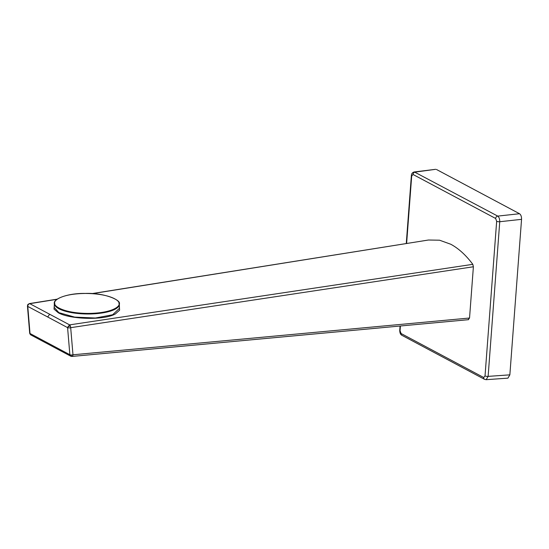<?xml version="1.0" encoding="UTF-8"?>
<svg xmlns="http://www.w3.org/2000/svg" width="549" height="549" viewBox="0 0 549 549"><rect width="100%" height="100%" fill="white"/><g stroke="black" fill="none" stroke-linecap="round" stroke-linejoin="round"><path stroke-width="0.82" d="M27.773 306.417L27.766 306.136C27.875 304.867 28.548 304.043 29.783 303.672L28.925 303.878L29.783 303.672L49.657 314.241L47.674 316.979L27.773 306.417A2.285 0.824 175.3 0 1 27.45 306.04L29.687 333.119A2.285 0.824 175.3 0 0 29.845 333.387A2.285 0.824 175.3 0 0 30.01 333.497A2.285 1.86 118 0 0 30.888 334.952L70.752 356.177A2.285 1.86 -62 0 1 69.867 354.729L30.01 333.497L27.773 306.417M67.575 327.341L69.599 324.878L70.396 325.962L70.691 327.678A2.285 0.817 175.2 0 1 67.582 327.623L67.575 327.341A2.285 0.83 -21.2 0 1 70.396 325.962M71.658 356.349A2.285 1.86 -62 0 1 70.752 356.177L72.036 356.438A2.285 1.146 84.7 0 0 72.523 356.15A2.285 1.146 84.7 0 0 72.976 354.784L70.691 327.678L473.389 266.766L469.539 318.022L72.976 354.784A2.285 0.817 175.2 0 1 70.087 354.819A2.285 0.817 175.2 0 1 69.867 354.729L67.582 327.623L47.674 316.979M54.31 303.453C52.992 299.054 67.657 293.049 85.26 293.441C104.2 292.638 121.089 300.083 119.394 303.817L119.366 308.38L112.655 314.762L95.423 318.015L74.678 317.109L58.853 312.642L54.255 307.419L54.31 303.453A32.556 10.115 0.7 0 0 54.33 303.878A32.556 10.115 0.7 0 0 58.901 308.73A32.556 10.115 0.7 0 0 95.451 313.726A32.556 10.115 0.7 0 0 119.421 304.29A32.556 10.115 0.7 0 0 119.394 303.872M54.282 305.381L54.035 309.149L58.263 312.738C69.75 319.353 104.056 320.589 115.448 313.877L119.6 310.171L119.394 306.157M469.539 318.022L468.201 319.587M91.834 293.619L428.433 240.023L439.55 240.201L450.75 244.236C458.566 248.423 465.916 255.12 472.806 264.33L69.599 324.878L49.657 314.241M407.797 243.317L92.28 293.646M56.986 299.308L29.783 303.672M473.389 266.766L472.806 264.33M400.063 326.024L399.741 330.333A2.285 0.631 4.3 0 0 400.063 330.69L401.065 333.504L483.696 377.506L485.028 375.941A2.285 0.631 4.3 0 0 488.123 376.381L509.856 374.843L507.928 378.151L486.03 379.688M414.104 171.974L435.666 169.312L415.113 172.098A2.285 1.86 118 0 0 413.026 174.472L411.688 176.037L406.617 243.502M414.303 171.933L497.737 216.1L519.539 213.726L436.462 169.476M519.539 213.726C520.932 214.755 521.598 216.629 521.55 219.346L499.748 221.727L488.123 376.381L486.167 379.688M509.856 374.843L521.55 219.346M495.651 218.475A2.285 1.86 118 0 1 497.737 216.1C499.103 217.123 499.775 218.996 499.748 221.727A2.285 0.631 4.3 0 1 496.66 221.288L495.651 218.475L413.026 174.472M118.948 303.432C120.588 306.356 111.804 313.28 88.08 313.417C64.322 313.287 53.857 306.363 54.797 303.439C53.15 300.523 61.934 293.598 85.658 293.461C109.416 293.591 119.881 300.516 118.948 303.432M27.766 306.136A2.285 1.798 -141.3 0 1 27.944 304.427L27.45 306.04M72.523 356.15A2.285 1.771 -139.9 0 1 70.087 354.819M29.687 333.119L29.818 333.717A2.285 0.865 -20 0 1 29.845 333.387M485.028 375.941L496.66 221.288M414.31 171.94C412.423 172.42 411.448 173.669 411.366 175.68L411.366 175.68A2.285 0.631 4.3 0 0 411.688 176.037M483.696 377.506A2.285 1.86 118 0 0 484.575 379.338L486.146 379.682M400.413 325.989L400.063 330.69M401.065 333.504A2.285 1.86 118 0 0 401.95 335.329L484.575 379.338M72.036 356.438L468.585 319.669M29.818 333.717L30.888 334.952M27.944 304.427L29.365 303.597L57.213 299.15M411.366 175.68L406.267 243.564M399.741 330.333C399.796 332.948 400.53 334.616 401.95 335.329"/></g></svg>
